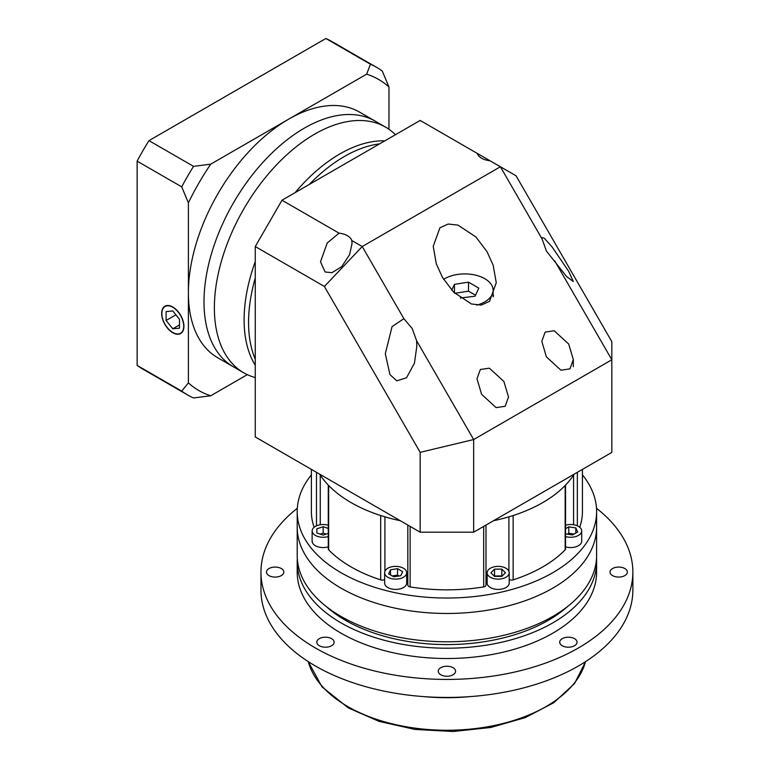 <?xml version="1.0" encoding="UTF-8"?>
<svg xmlns="http://www.w3.org/2000/svg" width="770" height="770" viewBox="0 0 770 770"><rect width="100%" height="100%" fill="white"/><g stroke="black" fill="none" stroke-linecap="round" stroke-linejoin="round"><path stroke-width="1.16" d="M490.375 577.259A11.03 6.372 0 0 0 502.396 578.636A11.03 6.372 0 0 0 509.201 572.755A11.03 6.372 0 0 0 505.977 568.25A11.03 6.372 0 0 0 493.955 566.864A11.03 6.372 0 0 0 487.141 572.755A11.03 6.372 0 0 0 490.375 577.259M487.141 572.755L487.141 583.044A11.03 6.372 0 0 0 490.375 587.549A11.03 6.372 0 0 0 502.396 588.925A11.03 6.372 0 0 0 509.201 583.044L509.201 572.755M565.555 536.546A11.03 6.372 0 0 0 581.697 530.896A11.03 6.372 0 0 0 578.462 526.391A11.03 6.372 0 0 0 565.555 525.255M565.555 546.835A11.03 6.372 0 0 0 581.697 541.194L581.697 530.896M328.27 525.255A11.03 6.372 0 0 0 312.129 530.896A11.03 6.372 0 0 0 315.363 535.4A11.03 6.372 0 0 0 328.27 536.546M312.129 530.896L312.129 541.194A11.03 6.372 0 0 0 315.363 545.699A11.03 6.372 0 0 0 328.27 546.835M387.849 577.259A11.03 6.372 0 0 0 399.871 578.636A11.03 6.372 0 0 0 406.685 572.755A11.03 6.372 0 0 0 403.451 568.25A11.03 6.372 0 0 0 391.43 566.864A11.03 6.372 0 0 0 384.625 572.755A11.03 6.372 0 0 0 387.849 577.259M384.625 572.755L384.625 583.044A11.03 6.372 0 0 0 387.849 587.549A11.03 6.372 0 0 0 399.871 588.925A11.03 6.372 0 0 0 406.685 583.044L406.685 572.755M407.831 581.167A12.609 7.276 0 0 0 406.685 579.521M311.388 474.878A149.707 86.433 0 0 0 297.201 511.598L297.201 527.036A149.707 86.433 0 0 0 341.052 588.155A149.707 86.433 0 0 0 504.206 606.895A149.707 86.433 0 0 0 596.615 527.036L596.615 555.343A149.707 86.433 0 0 1 504.206 635.202A149.707 86.433 0 0 1 341.052 616.462A149.707 86.433 0 0 1 297.201 555.343L297.201 527.036A149.707 86.433 0 0 0 341.052 588.155A149.707 86.433 0 0 0 504.206 606.895A149.707 86.433 0 0 0 596.615 527.036L596.615 511.598A149.707 86.433 0 0 0 582.438 474.878M297.201 511.598A149.707 86.433 0 0 0 341.052 572.716A149.707 86.433 0 0 0 504.206 591.447A149.707 86.433 0 0 0 596.615 511.598M384.625 579.463A3.147 1.819 180 0 1 380.688 579.868A135.52 78.242 180 0 1 351.082 566.922A135.52 78.242 180 0 1 328.665 549.828A3.147 1.819 180 0 1 328.27 548.943L328.27 485.081M328.665 549.828L328.665 485.495A135.52 78.242 0 0 0 351.082 502.589A135.52 78.242 0 0 0 380.688 515.534L380.688 579.868M565.555 485.081L565.555 548.943A3.147 1.819 180 0 1 565.161 549.828A135.52 78.242 180 0 1 513.138 579.868A3.147 1.819 180 0 1 509.201 579.463M513.138 579.868L513.138 515.534A135.52 78.242 0 0 0 565.161 485.495L565.161 549.828M485.909 584.728A3.147 1.819 180 0 1 485.995 585.152A3.147 1.819 180 0 1 483.695 586.904A135.52 78.242 180 0 1 410.131 586.904A3.147 1.819 180 0 1 407.831 585.152L407.831 525.063M582.438 469.382L582.438 511.598A135.52 78.242 180 0 1 579.694 527.248M314.122 527.248A135.52 78.242 180 0 1 311.388 511.598L311.388 469.382M487.141 579.521A12.609 7.276 0 0 0 485.995 581.167M393.768 576.807L400.795 575.719L402.681 571.667L397.532 568.693L390.506 569.781L388.619 573.843L393.768 576.807M328.27 528.403L323.159 526.699L316.855 528.798L316.855 533.004L323.159 535.102L328.27 533.398M565.555 533.88L572.553 534.957L577.693 531.983L575.816 527.931L568.78 526.844L565.555 528.701M501.809 576.393L505.447 572.755L501.809 569.117L494.532 569.117L490.894 572.755L494.532 576.393L501.809 576.393M390.506 574.93L390.506 569.781M399.043 575.999L397.532 575.123L392.267 575.941M397.532 575.123L397.532 568.693M502.232 575.97L494.109 575.97M494.532 575.546L494.532 569.117M501.809 575.546L501.809 569.117M575.816 533.071L575.816 527.931M574.054 534.091L568.78 533.273L567.278 534.139M568.78 533.273L568.78 526.844M316.855 533.004L316.855 528.798M326.114 534.12L323.159 533.129L320.204 534.12M323.159 533.129L323.159 526.699M477.236 153.394A15.756 9.096 0 0 0 481.606 158.206A15.756 9.096 0 0 0 489.941 160.728L420.17 120.447L281.993 200.219L339.06 233.166L327.25 242.974L320.503 261.79L325.123 271.993L331.928 272.686L341.707 266.622L349.609 254.658L352.025 243.59L351.775 240.5A15.756 9.096 0 0 0 347.405 235.687A15.756 9.096 0 0 0 339.06 233.166M568.703 344.046L554.188 330.753L545.15 332.101L541.801 341.38L546.421 356.914L560.935 370.197L569.973 368.859L573.323 359.58L568.703 344.046M503.888 381.468L489.374 368.175L480.336 369.513L476.986 378.802L481.606 394.336L496.111 407.619L505.149 406.281L508.508 396.993L503.888 381.468M542.051 238.912L546.421 251.068L566.576 276.517L573.323 281.55L568.703 271.348L552.119 246.987L544.217 238.142L541.801 237.612L542.051 238.912L500.404 166.763L489.941 160.728M403.884 318.684L392.065 326.605L385.318 353.69L389.938 374.557L396.743 380.823L406.522 377.772L414.424 363.248L416.839 346.154L416.589 340.696L412.219 328.54L403.884 318.684L362.227 246.535L500.404 166.763L516.064 175.81L611.832 341.678L611.832 359.763L473.656 439.545L473.656 532.185L611.832 452.414L611.832 359.763L554.766 260.924M476.726 305.132A28.365 16.372 0 0 0 493.108 290.29A28.365 16.372 0 0 0 484.802 278.702A28.365 16.372 0 0 0 443.616 279.356M487.025 251.684L475.918 236.968L457.996 225.109L448.159 224.031L439.92 227.785L433.221 246.352L436.301 263.812L442.452 277.421L453.569 292.128L471.481 303.996L481.327 305.074L489.556 301.311L496.255 282.744L493.185 265.284L487.025 251.684M319.637 474.137A135.52 78.242 0 0 0 351.082 502.589A135.52 78.242 0 0 0 400.361 520.741M493.464 520.741A135.52 78.242 0 0 0 574.189 474.137M255.255 359.205A135.52 78.242 -60 0 1 255.255 277.989A135.52 78.242 -60 0 0 255.255 359.205M309.232 184.492A135.52 78.242 -60 0 1 344.392 156.474A135.52 78.242 -60 0 1 379.562 143.884A135.52 78.242 -60 0 0 344.392 156.474A135.52 78.242 -60 0 0 309.232 184.492M255.255 326.316L255.255 436.965L420.17 532.185L420.17 452.337L324.401 286.459L255.255 246.535L255.255 326.316M351.775 240.5L362.227 246.535L324.401 286.459M255.255 246.535L281.993 200.219M473.656 532.185L420.17 532.185M416.589 340.696L473.656 439.545L420.17 452.337M493.599 295.844A31.522 18.201 0 0 0 493.108 295.218M460.287 298.009L475.032 296.229L478.805 288.115L468.507 282.167L454.444 284.342L451.73 290.194M454.444 293.004L454.444 284.342M475.504 295.218L468.507 291.175L454.752 293.303M468.507 291.175L468.507 282.167M255.255 365.24A135.52 78.242 -60 0 1 255.255 261.656M295.093 192.654A135.52 78.242 -60 0 1 339.936 153.894A135.52 78.242 -60 0 1 384.788 140.872M188.39 382.892A179.651 103.719 120 0 0 210.71 395.78L193.549 397.965A189.102 109.176 -60 0 1 187.447 394.866A189.102 109.176 -60 0 1 181.71 391.131L188.39 382.892L188.39 292.86A141.824 81.889 -60 0 0 217.766 357.79L233.368 366.789A141.824 81.889 -60 0 1 211.625 253.147A141.824 81.889 -60 0 1 304.285 128.167A141.824 81.889 -60 0 1 375.192 121.14L385.578 127.137A141.824 81.889 -60 0 1 393.865 133.191L395.501 134.683M255.255 377.608L253.147 376.934A141.824 81.889 -60 0 1 243.744 372.786A141.824 81.889 -60 0 1 222.01 259.134A141.824 81.889 -60 0 1 314.661 134.153A141.824 81.889 -60 0 1 385.578 127.137M172.798 332.486A15.448 8.913 -120 0 0 180.517 333.256A15.448 8.913 -120 0 0 182.885 320.878A15.448 8.913 -120 0 0 172.798 307.269A15.448 8.913 -120 0 0 165.069 306.508A15.448 8.913 -120 0 0 162.701 318.886A15.448 8.913 -120 0 0 172.798 332.486M172.798 307.018A15.756 9.096 -120 0 0 164.915 306.229A15.756 9.096 -120 0 0 162.499 318.857A15.756 9.096 -120 0 0 172.798 332.746A15.756 9.096 -120 0 0 180.671 333.525A15.756 9.096 -120 0 0 183.087 320.897A15.756 9.096 -120 0 0 172.798 307.018M243.744 372.786L233.368 366.789A141.824 81.889 -60 0 1 211.625 253.147A141.824 81.889 -60 0 1 304.285 128.167A141.824 81.889 -60 0 1 375.192 121.14L359.59 112.131A141.824 81.889 -60 0 0 288.683 119.157L366.655 74.141L370.437 64.237A189.102 109.176 -60 0 1 376.549 67.327A189.102 109.176 -60 0 1 382.286 71.071L388.966 87.029L388.966 129.293M188.39 202.828L188.39 292.86A141.824 81.889 -60 0 1 288.683 119.157L210.71 164.174A179.651 103.719 120 0 0 188.39 202.828L181.71 186.869A189.102 109.176 -60 0 1 193.549 166.359L210.71 164.174M247.314 374.644L210.71 395.78M388.966 87.029A179.651 103.719 120 0 0 366.655 74.141M187.447 394.866L142.874 369.138A189.102 109.176 -60 0 1 137.137 365.394L137.137 161.142L181.71 186.869M137.137 161.142A189.102 109.176 -60 0 1 148.976 140.631L193.549 166.359M148.976 140.631L325.864 38.5L370.437 64.237M325.864 38.5A189.102 109.176 -60 0 1 331.976 41.599L376.549 67.327M137.137 365.394L181.71 391.131M172.798 328.8L179.477 328.193L179.477 319.281L172.798 310.964L166.108 311.561L166.108 320.474L172.798 328.8L179.477 324.93M175.897 314.824L166.108 320.474M567.683 606.423A143.403 82.794 180 0 1 345.509 620.322A143.403 82.794 180 0 1 326.143 606.423M624.807 568.529A8.662 5.005 0 0 0 615.365 567.452A8.662 5.005 0 0 0 610.013 572.072A8.662 5.005 0 0 0 612.554 575.613A8.662 5.005 0 0 0 621.996 576.692A8.662 5.005 0 0 0 627.348 572.072A8.662 5.005 0 0 0 624.807 568.529M281.271 568.529A8.662 5.005 0 0 0 271.829 567.452A8.662 5.005 0 0 0 266.478 572.072A8.662 5.005 0 0 0 269.019 575.613A8.662 5.005 0 0 0 278.461 576.692A8.662 5.005 0 0 0 283.812 572.072A8.662 5.005 0 0 0 281.271 568.529M331.581 638.657A8.662 5.005 0 0 0 322.139 637.57A8.662 5.005 0 0 0 316.788 642.199A8.662 5.005 0 0 0 319.329 645.732A8.662 5.005 0 0 0 328.771 646.819A8.662 5.005 0 0 0 334.122 642.199A8.662 5.005 0 0 0 331.581 638.657M453.039 667.706A8.662 5.005 0 0 0 443.597 666.618A8.662 5.005 0 0 0 438.245 671.238A8.662 5.005 0 0 0 440.786 674.78A8.662 5.005 0 0 0 450.229 675.868A8.662 5.005 0 0 0 455.58 671.238A8.662 5.005 0 0 0 453.039 667.706M574.497 638.657A8.662 5.005 0 0 0 565.055 637.57A8.662 5.005 0 0 0 559.703 642.199A8.662 5.005 0 0 0 562.244 645.732A8.662 5.005 0 0 0 571.687 646.819A8.662 5.005 0 0 0 577.038 642.199A8.662 5.005 0 0 0 574.497 638.657M469.892 696.619A141.824 81.88 180 0 1 423.933 696.619M596.509 508.306A185.955 107.357 180 0 1 632.863 572.072A185.955 107.357 180 0 1 518.075 671.257A185.955 107.357 180 0 1 315.421 647.984A185.955 107.357 180 0 1 260.963 572.072A185.955 107.357 180 0 1 297.316 508.306M632.863 572.072L632.863 590.09A185.955 107.357 180 0 1 518.075 689.275A185.955 107.357 180 0 1 315.421 666.002A185.955 107.357 180 0 1 260.963 590.09L260.963 572.072M297.307 558.558A149.707 86.433 0 0 0 297.201 561.782L297.201 572.072A149.707 86.433 0 0 0 341.052 633.19A149.707 86.433 0 0 0 504.206 651.93A149.707 86.433 0 0 0 596.615 572.072L596.615 561.782A149.707 86.433 0 0 0 596.519 558.558M297.201 561.782A149.707 86.433 0 0 0 341.052 622.891A149.707 86.433 0 0 0 504.206 641.631A149.707 86.433 0 0 0 596.615 561.782M316.48 525.833L316.48 472.318M508.912 571.292L508.912 516.843M410.131 526.382L410.131 586.904M483.695 586.904L483.695 526.382M577.346 472.318L577.346 525.833M384.913 516.843L384.913 571.292M320.243 475.08L320.243 524.755M573.583 524.755L573.583 475.08M308.308 661.661A140.256 80.975 0 0 0 347.742 706.533A140.256 80.975 0 0 0 490.49 726.245A140.256 80.975 0 0 0 585.518 661.661M485.995 585.152L485.995 525.063M493.108 290.29L493.108 296.797M573.323 366.761L573.323 359.58M182.086 332.351L180.517 333.256M166.638 305.603L165.069 306.508M585.595 661.603L574.535 683.548L553.88 702.644L525.284 717.611L490.846 727.467L453.126 731.5L414.934 729.431L379.138 721.394L348.396 707.976L322.014 686.859L308.221 661.603"/></g></svg>
